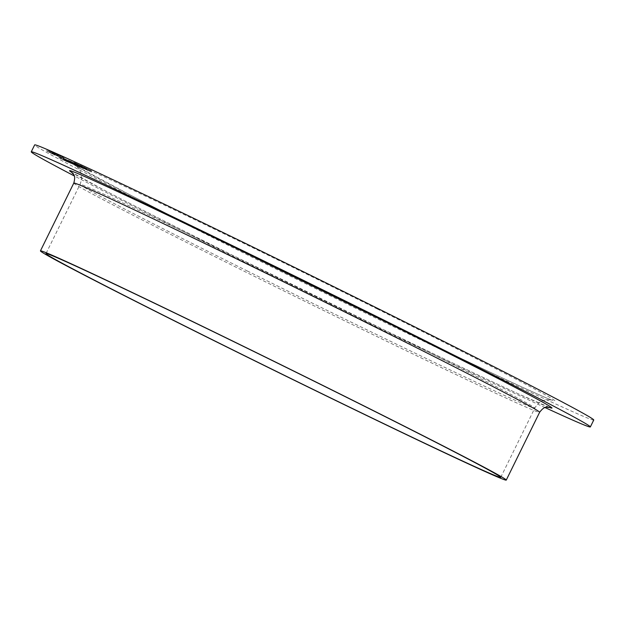 <?xml version="1.0" encoding="UTF-8"?>
<svg xmlns="http://www.w3.org/2000/svg" width="625" height="625" viewBox="0 0 625 625"><rect width="100%" height="100%" fill="white"/><g stroke="black" fill="none" stroke-linecap="round" stroke-linejoin="round"><path stroke-width="0.47" stroke-dasharray="3.12 2.34" d="M66.633 160.094L64.422 159.078L66.633 160.094L66.141 161.094L65.047 160.547L65.539 159.555M63.758 158.406L67.156 160.023L62.508 157.805L62.016 158.797L62.648 157.852L74.664 163.75L63.656 158.367L63.172 159.367L63.758 158.406M74.68 163.484L72.461 162.469L74.68 163.484L74.188 164.477L73.094 163.93L73.578 162.938M76.148 163.906L70.406 161.117L75.875 163.789L75.344 163.57L74.852 164.562L75.469 163.617L82.078 166.883L81.461 167.828L81.953 166.836L79.578 165.586L76.148 163.906L75.664 164.906L69.922 162.117L70.406 161.117M82.727 166.867L80.508 165.852L82.727 166.867L82.234 167.859L81.141 167.32L81.625 166.32M76.148 163.406L75.016 162.859L76.797 163.742L76.148 163.406L76.797 163.742L76.305 164.742L75.656 164.398L76.148 163.406M75.016 162.859L75.664 163.195L75.172 164.195L76.305 164.742L74.523 163.852L75.016 162.859M91.836 170.969L80.328 165.328L79.844 166.32L81.82 167.344L82.305 166.352L91.836 170.969L91.344 171.969L80.656 166.656L81.148 165.656M80.656 166.656L80.094 166.414L80.586 165.422L82.305 166.352M49.875 151.148L49.211 152.078L49.875 151.148L54.82 153.531L58.172 155.242L57.68 156.234L57.977 155.172L49.875 151.148M54.336 154.531L49.383 152.141L50.961 152.984L51.453 151.984L50.852 151.633L50.367 152.625L54.336 154.531L54.82 153.531M57.164 154.75L56.523 155.688L57.164 154.75M64 157.695L52.781 152.141L57.406 154.438L54.867 153.25L54.375 154.25L54.984 153.297L64 157.695L63.508 158.695L52.555 153.242L53.047 152.25M52.555 153.242L61.906 158.016L55.398 154.75L55.891 153.75L55.5 154.789L58.289 156.117L58.781 155.125M593.75 420.016A311.555 4.859 26.2 0 1 240.844 251.602A311.555 4.859 26.2 0 1 34.656 144.906M59.758 155.852L57.336 154.703L60.859 156.375L60.367 157.367L60.688 156.312L57.734 154.766L52.438 152.234L51.945 153.227L52.602 152.289L59.875 155.891L59.266 156.844L59.758 155.852M49.461 151.07L55.609 154.164L55.117 155.164L55.437 154.102L52.523 152.57L49.461 151.07L48.969 152.062L46.867 151.086L47.359 150.086L47.836 150.383L47.344 151.383L49.836 152.641L50.32 151.641M84.375 167.43L76.977 163.898L76.484 164.891L77.211 163.977L88.641 169.633L87.922 170.547L88.414 169.555L84.375 167.43L83.891 168.422L76.719 164.977L80.781 167.117L81.273 166.117M75.328 163.055L74.195 162.516L75.977 163.398L75.328 163.055L75.977 163.398L75.484 164.398L74.836 164.055L75.328 163.055M74.195 162.516L74.844 162.852L74.352 163.852L75.484 164.398L73.703 163.508L74.195 162.516L73.672 163.5M74.906 163.117L84.047 167.695L74.461 162.93L74.906 163.117L74.422 164.109L73.148 163.5L73.641 162.5M70.461 161.352L79.945 165.984L79.273 166.914L79.766 165.914L77.453 164.688L68.516 160.32L67.906 161.273L68.516 160.32L70.461 161.352L69.969 162.352L72.617 163.633L73.109 162.641M70.344 161.461L64.602 158.672L70.062 161.352L69.531 161.125L69.039 162.125L69.656 161.172L76.266 164.438L75.648 165.391L76.141 164.391L70.344 161.461L69.852 162.461L64.109 159.672L64.602 158.672M71.727 162.531L71.242 163.531L71.727 162.531L60.5 156.953L59.891 157.906L60.5 156.953L71.727 162.531M63.961 158.922L68.961 161.352L63.961 158.922L63.469 159.922L60.555 158.414L61.047 157.422M545.102 407.586A311.555 4.859 26.2 0 1 237.438 258.523A311.555 4.859 26.2 0 1 74.188 175.875M52.289 153.133L52.781 152.141M56.914 155.43L57.406 154.438M61.648 157.906L62.141 156.914M61.906 158.016L62.398 157.023M56.492 155.32L56.984 154.328M58.289 156.117L63.25 158.578L63.742 157.586M56.844 155.695L52.109 153.289L59.266 156.844L56.844 155.695L57.336 154.703M57.063 155.82L57.547 154.828M57.242 155.758L57.734 154.766M54.391 154.359L54.883 153.367M52.789 153.695L53.281 152.695M55.266 154.938L55.758 153.945M57.164 155.742L57.656 154.742M56.18 155.25L53.055 153.758L56.18 155.25L56.672 154.258L53.547 152.766L56.672 154.258M52.93 153.719L53.547 152.766L52.93 153.719M54.57 154.578L55.062 153.578M54.336 154.352L54.82 153.359M50.242 152.641L50.734 151.648M50.961 152.984L50.367 152.625L50.961 152.984M54.383 154.688L54.875 153.688M54.695 154.852L55.188 153.859M54.68 154.68L55.172 153.688M46.867 151.086L47.344 151.383L46.867 151.086M49.836 152.641L54.945 155.102L52.031 153.562L52.523 152.57M52.031 153.562L48.969 152.062M53.992 154.625L47.828 151.562L53.992 154.625L54.484 153.625L48.32 150.562L54.602 153.672L53.992 154.625M47.711 151.516L48.32 150.562L47.711 151.516M50.102 152.75L50.586 151.758M51.773 153.461L52.266 152.461M81.82 167.344L84.43 168.617L84.914 167.617M84.43 168.617L86.594 169.742L87.086 168.742M86.594 169.742L90.555 171.633L91.047 170.641M90.555 171.633L91.344 171.969M85.422 169.102L89.984 171.312L85.422 169.102L85.914 168.102L90.477 170.312L85.914 168.102M82.094 167.461L84.922 168.789L82.094 167.461L82.586 166.469L81.633 165.945L85.406 167.797L82.586 166.469M80.969 166.875L81.633 165.945L80.969 166.875M81.492 167.094L81.984 166.094M84.742 168.719L85.234 167.727M84.922 168.789L85.406 167.797M86.016 169.336L86.508 168.344M86.859 169.852L87.352 168.852M89.617 171.156L90.109 170.156M89.984 171.312L90.477 170.312M80.781 167.117L87.922 170.547L83.891 168.422M86.844 170.008L77.797 165.516L86.844 170.008L87.328 169.016L78.289 164.516L87.516 169.078L86.844 170.008M77.625 165.453L78.289 164.516L77.625 165.453M81.039 167.227L81.531 166.227M83.625 168.312L84.117 167.32M74.523 163.852L75.172 164.195L74.523 163.852M73.703 163.508L74.352 163.852L73.703 163.508M81.141 167.32L80.016 166.844L80.508 165.852M80.016 166.844L81.117 167.391L81.602 166.398M81.117 167.391L82.234 167.859M73.148 163.5L72.617 163.273L73.102 162.273M72.617 163.273L83.297 168.586L83.789 167.586M83.297 168.586L84.047 167.695M83.562 168.695L73.969 163.922L74.461 162.93M73.969 163.922L74.422 164.109M69.922 162.117L70.297 162.32L70.789 161.32M70.297 162.32L75.383 164.789L75.875 163.789M75.383 164.789L77.281 165.82L77.773 164.828M77.281 165.82L81.461 167.828L79.094 166.586L79.578 165.586M79.094 166.586L75.664 164.906M80.352 167.281L76.133 165.18L80.352 167.281L80.844 166.281L76.617 164.18L80.945 166.32L80.352 167.281M76.023 165.141L76.617 164.18L76.023 165.141M77.602 165.961L78.094 164.961M78.867 166.492L79.359 165.5M72.617 163.633L74.898 164.812L75.391 163.812M74.898 164.812L77.328 166L77.82 165.008M77.328 166L79.273 166.914L76.961 165.688L77.453 164.688M76.961 165.688L73.461 163.984L73.945 162.992M73.461 163.984L71.617 163.039L72.109 162.047M71.617 163.039L69.969 162.352M78.172 166.367L73.641 164.109L78.172 166.367L78.664 165.367L74.125 163.117L78.805 165.422L78.172 166.367M73.523 164.07L74.125 163.117L73.523 164.07M72.547 163.57L69.133 161.867L72.547 163.57L73.039 162.57L69.625 160.875L73.133 162.602L72.547 163.57M69.016 161.828L69.625 160.875L69.016 161.828M70.195 162.445L70.688 161.445M71.375 162.938L71.859 161.945M75.18 164.93L75.664 163.93M76.727 165.594L77.219 164.594M73.094 163.93L71.977 163.461L72.461 162.469M71.977 163.461L73.07 164.008L73.562 163.008M73.07 164.008L74.188 164.477M64.109 159.672L64.484 159.875L64.977 158.883M64.484 159.875L69.57 162.344L70.062 161.352M69.57 162.344L71.469 163.375L71.961 162.383M71.469 163.375L75.648 165.391L73.281 164.141L73.766 163.141M73.281 164.141L69.852 162.461M74.539 164.836L70.32 162.734L74.539 164.836L75.031 163.844L70.812 161.742L75.133 163.875L74.539 164.836M70.211 162.695L70.812 161.742L70.211 162.695M71.789 163.516L72.281 162.523M73.055 164.047L73.547 163.055M66.406 160.906L74.172 164.742L63.266 159.398L66.406 160.906L66.891 159.914M66.664 161.016L67.156 160.023M64.453 160.062L64.945 159.062M72.453 163.938L72.945 162.938M71.102 163.367L71.594 162.375M72.195 163.914L72.688 162.914M74.172 164.742L74.664 163.75M68.625 162.07L69.117 161.078M64.797 160.211L65.289 159.219M66.602 161.148L60.008 157.945L71.242 163.531L66.602 161.148L67.094 160.156M64.625 160.32L65.117 159.32M64.883 160.43L70.133 162.984L64.883 160.43L65.375 159.43L61.586 157.492L70.625 161.984L65.375 159.43M61.016 158.461L61.586 157.492L61.016 158.461M70.211 163.008L70.703 162.016L70.211 163.008M67.68 161.805L68.172 160.812M65.047 160.547L63.93 160.078L64.422 159.078M63.93 160.078L65.023 160.625L65.516 159.625M65.023 160.625L66.141 161.094M60.555 158.414L60.734 157.289M60.242 158.289L62.516 159.461L63.008 158.461M62.516 159.461L59.148 157.828L59.641 156.828M59.148 157.828L59.328 156.703M58.844 157.695L63.156 159.789L63.648 158.789M63.156 159.789L66.539 161.531L67.023 160.531M66.539 161.531L67.336 160.664M66.844 161.664L64.109 160.25L64.602 159.258M64.109 160.25L68.164 162.219L68.656 161.219M68.164 162.219L68.961 161.352M68.477 162.344L63.469 159.922M377.5 309.094A268.836 4.195 -153.8 0 0 80.969 168.922A268.836 4.195 -153.8 0 0 484.133 369.367A268.836 4.195 -153.8 0 0 377.5 309.094M548.93 407.266A268.836 4.195 26.2 0 1 247.5 262.75A268.836 4.195 26.2 0 1 72.102 172.641M73.805 183.078A259.578 4.047 -153.8 0 0 245.594 271.969A259.578 4.047 -153.8 0 0 539.625 412.289M247.727 271.195A253.414 3.953 26.2 0 1 80.016 184.414A253.414 3.953 26.2 0 1 367.062 321.398A253.414 3.953 26.2 0 1 534.766 408.18A253.414 3.953 26.2 0 1 247.727 271.195M57.664 155.93L58.148 154.93M58.234 156.195L58.727 155.195M60.43 157.18L60.914 156.18M85.844 169.266L86.336 168.266M68.875 162.211L69.367 161.219M66.336 161.039L66.828 160.039M500.727 477.367L534.766 408.18C538.703 401.383 543.648 400.375 544.281 400.211L547.312 399.672L551.828 400.055C548.883 399.219 534.516 392.836 508.727 380.906C466.086 361.078 395.016 326.852 321.93 290.93C248.625 254.922 175.062 218.102 128.695 194.188L76.047 165.945C77.102 166.391 78.594 168.422 80.531 172.031C80.789 172.633 83 177.164 80.016 184.414L45.977 253.602M549.43 407.367L520.062 394.641C468.719 371.195 350.281 313.891 247.531 262.766C185.227 231.773 137.203 207.438 103.461 189.773L71.719 172.305M50.703 151.578L50.211 152.57M47.195 150.031L46.703 151.023M74.977 162.844L74.492 163.844M76.828 163.758L76.336 164.75M76.008 163.414L75.516 164.406"/><path stroke-width="0.94" d="M74.188 175.875A311.555 4.859 26.2 0 1 31.25 151.828L34.656 144.906A311.555 4.859 26.2 0 1 316.344 278.102A311.555 4.859 26.2 0 1 593.75 420.016L590.344 426.938A311.555 4.859 26.2 0 1 545.102 407.586M31.25 151.828A311.555 4.859 26.2 0 1 312.945 285.023A311.555 4.859 26.2 0 1 590.344 426.938M212.227 339.773A259.578 4.047 26.2 0 1 40.438 250.883A259.578 4.047 26.2 0 1 275.133 361.852A259.578 4.047 26.2 0 1 506.258 480.094A259.578 4.047 26.2 0 1 212.227 339.773M213.68 340.383A253.414 3.953 26.2 0 1 45.977 253.602A253.414 3.953 26.2 0 1 275.094 361.938A253.414 3.953 26.2 0 1 500.727 477.367A253.414 3.953 26.2 0 1 213.68 340.383M72.102 172.641A268.836 4.195 26.2 0 1 312.648 285.617A268.836 4.195 26.2 0 1 548.93 407.266M506.258 480.094L539.625 412.289A259.578 4.047 -153.8 0 0 308.5 294.055A259.578 4.047 -153.8 0 0 73.805 183.078C76.266 173.883 72.57 174.391 71.719 172.305M40.438 250.883L73.805 183.078M539.625 412.289C545.406 404.727 547.258 407.961 549.43 407.367"/></g></svg>

